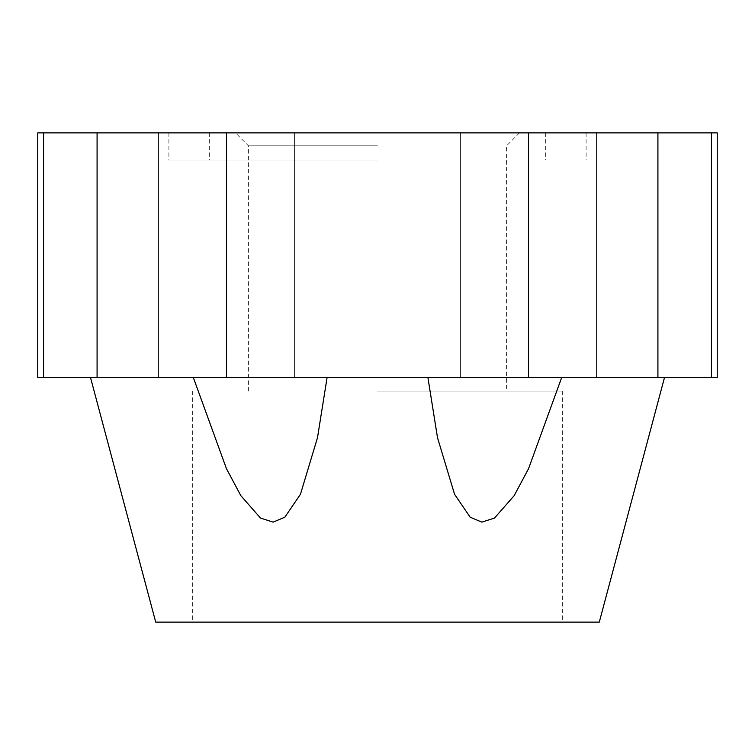 <?xml version="1.0" encoding="UTF-8"?>
<svg xmlns="http://www.w3.org/2000/svg" width="755" height="755" viewBox="0 0 755 755"><rect width="100%" height="100%" fill="white"/><g stroke="black" fill="none" stroke-linecap="round" stroke-linejoin="round"><path stroke-width="0.57" stroke-dasharray="3.77 2.83" d="M377.5 391.09L562.324 391.09L377.5 391.09M155.709 622.12L599.291 622.12M377.5 145.79L248.395 145.79L377.5 145.79M377.5 132.88L168.894 132.88L377.5 132.88M717.25 132.88L158.493 132.88L294.393 132.88L226.443 132.88L294.393 132.88L226.443 132.88L226.443 377.5L158.493 377.5L327.094 377.5L37.75 377.5M427.906 377.5L528.557 377.5L377.5 377.5L427.906 377.5L437.513 437.711L454.557 494.28L470.157 517.184L481.85 522.13L494.506 518.062L514.174 495.639L528.557 468.666L561.692 377.5L664.504 377.5L561.692 377.5M193.308 377.5L90.496 377.5L193.308 377.5L226.443 468.666L240.826 495.639L260.494 518.062L273.15 522.13L284.843 517.184L300.443 494.28L317.487 437.711L327.094 377.5L377.5 377.5L327.094 377.5M377.5 160.06L168.894 160.06L377.5 160.06M717.25 377.5L226.443 377.5M37.75 132.88L226.443 132.88M377.5 622.12L192.676 622.12L377.5 622.12M711.427 132.88L711.427 377.5M657.916 132.88L657.916 377.5M528.557 132.88L528.557 377.5M97.084 132.88L97.084 377.5M43.573 132.88L43.573 377.5M562.324 391.09L562.324 622.12M519.515 132.88L506.605 145.79L506.605 391.09M158.493 132.88L158.493 377.5L158.493 132.88M460.607 132.88L460.607 377.5L460.607 132.88M209.663 132.88L209.663 160.06M586.106 132.88L586.106 160.06M168.894 132.88L168.894 160.06M545.337 132.88L545.337 160.06M596.507 132.88L596.507 377.5L596.507 132.88M294.393 132.88L294.393 377.5L294.393 132.88M248.395 391.09L248.395 145.79L235.484 132.88M192.676 391.09L192.676 622.12"/><path stroke-width="1.13" d="M561.692 377.5L528.557 468.666L514.174 495.639L494.506 518.062L481.85 522.13L470.157 517.184L454.557 494.28L437.513 437.711L427.906 377.5M664.504 377.5L599.291 622.12L155.709 622.12L90.496 377.5M327.094 377.5L317.487 437.711L300.443 494.28L284.843 517.184L273.15 522.13L260.494 518.062L240.826 495.639L226.443 468.666L193.308 377.5M528.557 377.5L717.25 377.5L717.25 132.88L97.084 132.88L97.084 377.5L528.557 377.5L528.557 132.88M97.084 132.88L37.75 132.88L37.75 377.5L97.084 377.5M657.916 132.88L657.916 377.5M711.427 132.88L711.427 377.5M43.573 132.88L43.573 377.5M226.443 132.88L226.443 377.5"/></g></svg>
